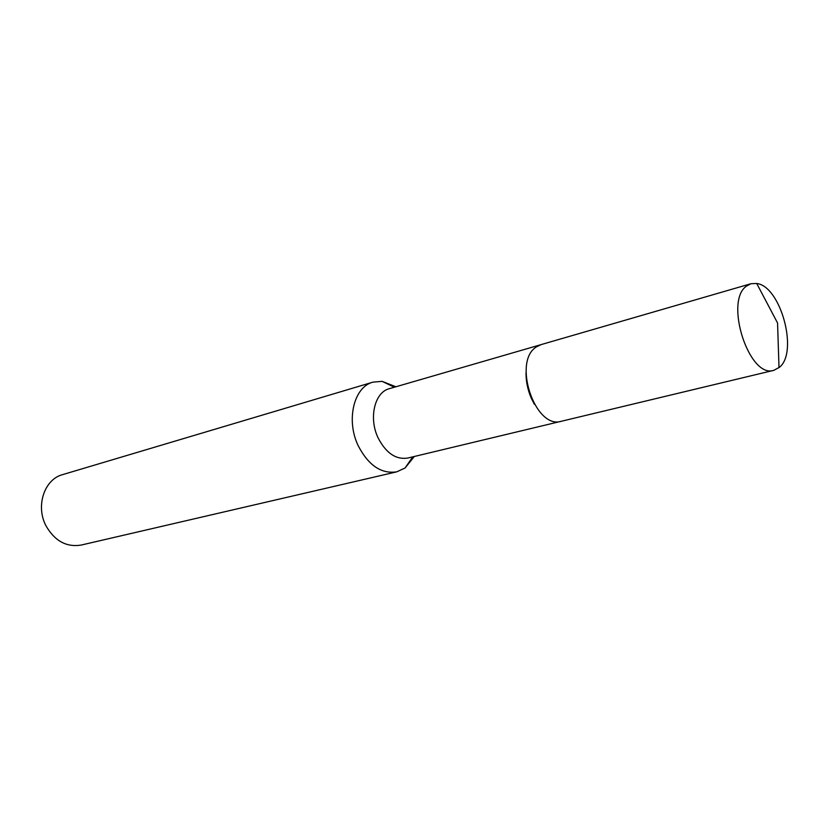 <?xml version="1.0" encoding="UTF-8"?>
<svg xmlns="http://www.w3.org/2000/svg" width="829" height="829" viewBox="0 0 829 829"><rect width="100%" height="100%" fill="white"/><g stroke="black" fill="none" stroke-linecap="round" stroke-linejoin="round"><path stroke-width="1.24" d="M526.011 372.77C525.98 381.444 527.731 389.91 531.265 398.179L534.342 404.251M540.446 344.812L389.392 388.656C374.677 392.169 368.49 417.951 378.055 437.785C385.962 453.1 395.868 459.846 407.764 458.054L560.725 421.401M395.879 386.77L382.107 381.35L372.967 382.138C353.9 386.811 345.776 420.127 358.211 445.733C368.449 465.411 381.288 474.115 396.718 471.846L405.049 468.012L414.334 456.478M372.967 382.138L62.517 474.654C44.341 479.317 35.429 506.084 46.009 525.845C54.776 541.026 66.486 547.43 81.159 545.067L396.718 471.846M746.649 285.984C723.872 300.958 749.24 379.071 773.871 370.314L779.478 367.268C798.628 352.138 780.7 286.088 756.722 283.487L750.95 283.725L746.649 285.984M750.95 283.725L541.13 344.595L536.529 346.833C512.063 361.33 535.182 430.013 561.42 421.246L773.871 370.314M412.79 456.852L405.049 468.012M394.345 387.216L382.107 381.35M756.722 283.487L777.561 323.009L779.011 367.672"/></g></svg>
